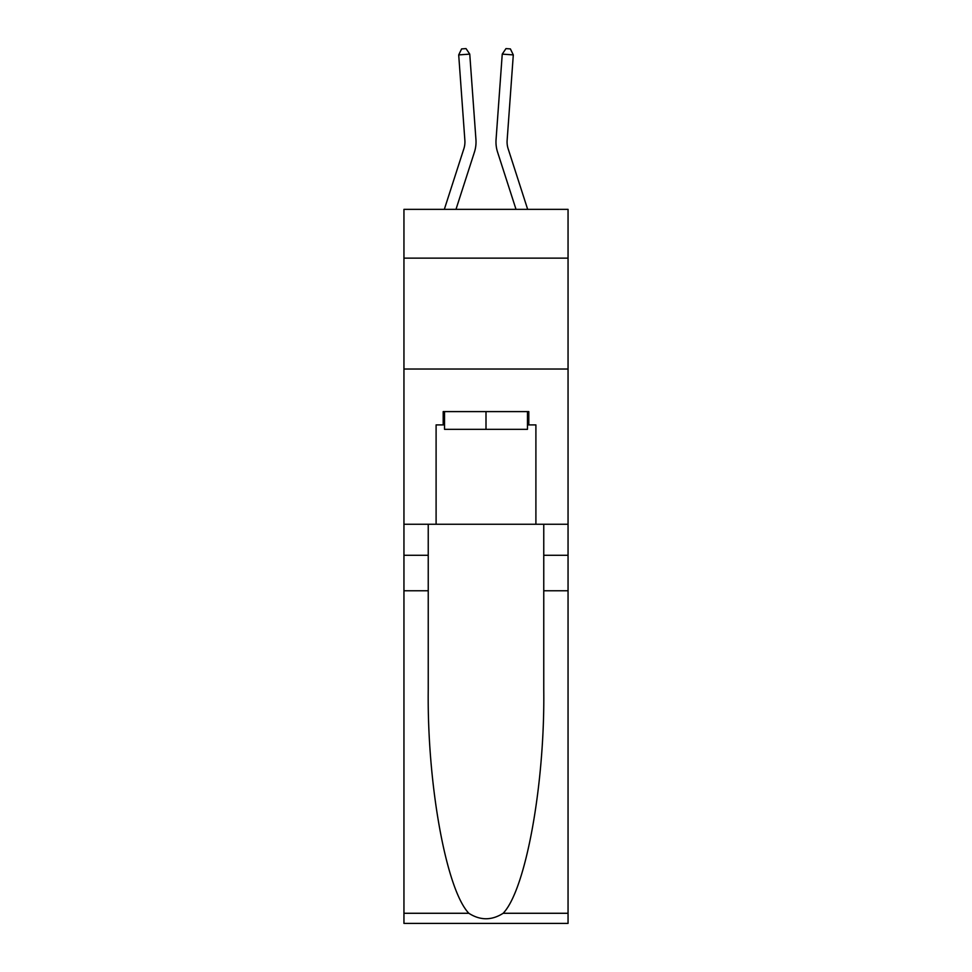 <?xml version="1.0" encoding="UTF-8"?>
<svg xmlns="http://www.w3.org/2000/svg" width="972" height="972" viewBox="0 0 972 972"><rect width="100%" height="100%" fill="white"/><g stroke="black" fill="none" stroke-linecap="round" stroke-linejoin="round"><path stroke-width="1.46" d="M568.049 258.139L568.049 209.357L403.951 209.357L403.951 258.139L568.049 258.139L568.049 524.248L535.9 524.248L535.9 424.898L528.804 424.898L528.804 411.593L443.196 411.593L443.196 424.898L444.532 424.898M403.951 590.769L428.239 590.769L428.239 689.658C427.048 784.185 446.233 889.781 468.844 913.279C480.265 920.581 491.711 920.581 503.156 913.279L568.049 913.279L568.049 923.4L403.951 923.4L403.951 258.139M474.421 152.142L455.977 209.357L474.421 152.142A33.267 33.267 141.3 0 0 475.94 139.543L469.755 54.116L475.94 139.543M444.326 209.357L463.863 148.74A22.174 22.174 -30.8 0 0 464.871 140.345L458.699 54.906L461.603 48.916L466.025 48.6L469.755 54.116L458.699 54.906M527.675 209.357L508.137 148.74A22.174 22.174 30.8 0 1 507.129 140.345L513.301 54.906L502.245 54.116L496.06 139.543A33.267 33.267 -141.3 0 0 497.579 152.142L516.023 209.357L497.579 152.142M527.468 411.593L527.468 429.332L444.532 429.332L444.532 411.593M486 411.593L486 429.332M503.156 913.279C525.767 889.781 544.952 784.185 543.761 689.658L543.761 524.248M543.761 590.769L568.049 590.769L568.049 524.248M428.239 524.248L428.239 590.769M568.049 913.279L568.049 590.769M403.951 524.248L436.1 524.248L436.1 424.898L443.196 424.898M403.951 369.02L568.049 369.02M436.1 524.248L535.9 524.248M527.468 424.898L528.804 424.898M463.863 148.74A22.174 22.174 -38.7 0 0 464.871 140.345A22.174 22.174 -38.7 0 1 463.863 148.74A22.174 22.174 -38.7 0 0 464.871 140.345A22.174 22.174 -38.7 0 1 463.863 148.74A22.174 22.174 -38.7 0 0 464.871 140.345A22.174 22.174 -38.7 0 1 463.863 148.74A22.174 22.174 -38.7 0 0 464.871 140.345A22.174 22.174 -38.7 0 1 463.863 148.74A22.174 22.174 -38.7 0 0 464.871 140.345A22.174 22.174 -38.7 0 1 463.863 148.74A22.174 22.174 -38.7 0 0 464.871 140.345A22.174 22.174 -38.7 0 1 463.863 148.74A22.174 22.174 -38.7 0 0 464.871 140.345A22.174 22.174 -38.7 0 1 463.863 148.74A22.174 22.174 -38.7 0 0 464.871 140.345A22.174 22.174 -38.7 0 1 463.863 148.74A22.174 22.174 -38.7 0 0 464.871 140.345A22.174 22.174 -38.7 0 1 463.863 148.74A22.174 22.174 -38.7 0 0 464.871 140.345A22.174 22.174 -38.7 0 1 463.863 148.74A22.174 22.174 -38.7 0 0 464.871 140.345A22.174 22.174 -38.7 0 1 463.863 148.74A22.174 22.174 -38.7 0 0 464.871 140.345A22.174 22.174 -38.7 0 1 463.863 148.74A22.174 22.174 -38.7 0 0 464.871 140.345A22.174 22.174 -38.7 0 1 463.863 148.74A22.174 22.174 -38.7 0 0 464.871 140.345A22.174 22.174 -38.7 0 1 463.863 148.74A22.174 22.174 -38.7 0 0 464.871 140.345A22.174 22.174 -38.7 0 1 463.863 148.74A22.174 22.174 -38.7 0 0 464.871 140.345A22.174 22.174 -38.7 0 1 463.863 148.74A22.174 22.174 -38.7 0 0 464.871 140.345A22.174 22.174 -38.7 0 1 463.863 148.74A22.174 22.174 -38.7 0 0 464.871 140.345A22.174 22.174 -38.7 0 1 463.863 148.74A22.174 22.174 -38.7 0 0 464.871 140.345A22.174 22.174 -38.7 0 1 463.863 148.74A22.174 22.174 -38.7 0 0 464.871 140.345A22.174 22.174 -38.7 0 1 463.863 148.74A22.174 22.174 -38.7 0 0 464.871 140.345A22.174 22.174 -38.7 0 1 463.863 148.74A22.174 22.174 -38.7 0 0 464.871 140.345A22.174 22.174 -38.7 0 1 463.863 148.74A22.174 22.174 -38.7 0 0 464.871 140.345M508.137 148.74A22.174 22.174 38.7 0 1 507.129 140.345A22.174 22.174 38.7 0 0 508.137 148.74A22.174 22.174 38.7 0 1 507.129 140.345A22.174 22.174 38.7 0 0 508.137 148.74A22.174 22.174 38.7 0 1 507.129 140.345A22.174 22.174 38.7 0 0 508.137 148.74A22.174 22.174 38.7 0 1 507.129 140.345A22.174 22.174 38.7 0 0 508.137 148.74A22.174 22.174 38.7 0 1 507.129 140.345A22.174 22.174 38.7 0 0 508.137 148.74A22.174 22.174 38.7 0 1 507.129 140.345A22.174 22.174 38.7 0 0 508.137 148.74A22.174 22.174 38.7 0 1 507.129 140.345A22.174 22.174 38.7 0 0 508.137 148.74A22.174 22.174 38.7 0 1 507.129 140.345A22.174 22.174 38.7 0 0 508.137 148.74A22.174 22.174 38.7 0 1 507.129 140.345A22.174 22.174 38.7 0 0 508.137 148.74A22.174 22.174 38.7 0 1 507.129 140.345A22.174 22.174 38.7 0 0 508.137 148.74A22.174 22.174 38.7 0 1 507.129 140.345A22.174 22.174 38.7 0 0 508.137 148.74A22.174 22.174 38.7 0 1 507.129 140.345A22.174 22.174 38.7 0 0 508.137 148.74A22.174 22.174 38.7 0 1 507.129 140.345A22.174 22.174 38.7 0 0 508.137 148.74A22.174 22.174 38.7 0 1 507.129 140.345A22.174 22.174 38.7 0 0 508.137 148.74A22.174 22.174 38.7 0 1 507.129 140.345A22.174 22.174 38.7 0 0 508.137 148.74A22.174 22.174 38.7 0 1 507.129 140.345A22.174 22.174 38.7 0 0 508.137 148.74A22.174 22.174 38.7 0 1 507.129 140.345A22.174 22.174 38.7 0 0 508.137 148.74A22.174 22.174 38.7 0 1 507.129 140.345A22.174 22.174 38.7 0 0 508.137 148.74A22.174 22.174 38.7 0 1 507.129 140.345A22.174 22.174 38.7 0 0 508.137 148.74A22.174 22.174 38.7 0 1 507.129 140.345A22.174 22.174 38.7 0 0 508.137 148.74A22.174 22.174 38.7 0 1 507.129 140.345A22.174 22.174 38.7 0 0 508.137 148.74A22.174 22.174 38.7 0 1 507.129 140.345A22.174 22.174 38.7 0 0 508.137 148.74A22.174 22.174 38.7 0 1 507.129 140.345M513.301 54.906L510.397 48.916L505.975 48.6L502.245 54.116L496.06 139.543M543.761 555.291L568.049 555.291M428.239 555.291L403.951 555.291M403.951 913.279L468.844 913.279"/></g></svg>
